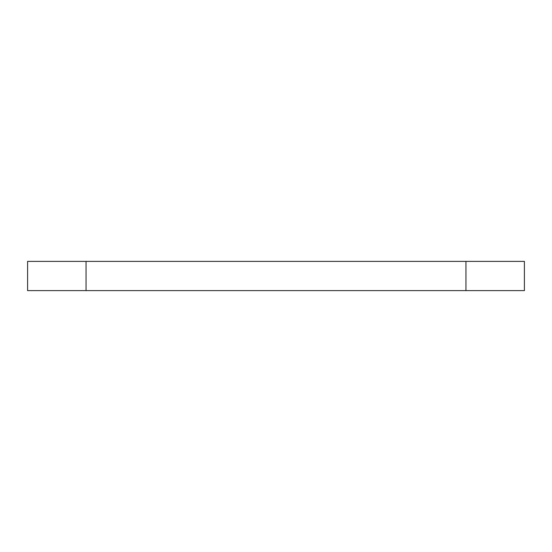 <?xml version="1.0" encoding="UTF-8"?>
<svg xmlns="http://www.w3.org/2000/svg" width="552" height="552" viewBox="0 0 552 552"><rect width="100%" height="100%" fill="white"/><g stroke="black" fill="none" stroke-linecap="round" stroke-linejoin="round"><path stroke-width="0.83" d="M524.4 290.614L27.6 290.614L27.6 261.386L524.4 261.386L524.4 290.614L524.4 261.386M465.95 290.614L465.95 261.386M86.05 290.614L86.05 261.386"/></g></svg>
